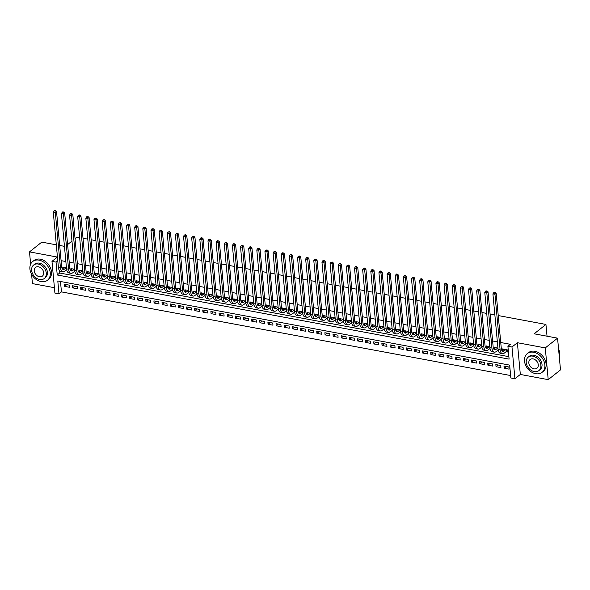 <?xml version="1.0" encoding="UTF-8"?>
<svg xmlns="http://www.w3.org/2000/svg" width="590" height="590" viewBox="0 0 590 590"><rect width="100%" height="100%" fill="white"/><g stroke="black" fill="none" stroke-linecap="round" stroke-linejoin="round"><path stroke-width="0.89" d="M58.993 293.85L54.922 293.09L51.979 261.355L56.05 262.115L57.245 274.984L509.104 359.118L507.909 346.249L511.98 347.009L514.923 378.743L510.851 377.983L509.664 365.122L57.798 280.988L58.993 293.85L61.448 291.895L510.63 375.535M31.58 274.269L32.443 283.606L54.42 287.699M498.24 315.562L545.942 324.441L534.149 333.8L557.557 338.159L560.5 369.893L548.213 379.643L545.271 347.908L517.386 342.716L511.98 347.009M517.386 342.716L520.328 374.451L548.213 379.643M520.328 374.451L514.923 378.743M56.308 244.828L41.787 242.121L29.5 251.878L30.636 264.158M557.557 338.159L545.271 347.908M66.434 267.749L62.747 267.064L62.872 268.369M74.576 269.269L70.889 268.583L71.014 269.881M82.718 270.788L79.031 270.095L79.148 271.4M90.86 272.3L87.173 271.614L87.291 272.912M99.002 273.819L95.315 273.133L95.433 274.431M107.144 275.331L103.457 274.645L103.575 275.943M115.286 276.85L111.599 276.164L111.716 277.462M123.428 278.362L119.741 277.676L119.859 278.981M131.57 279.881L127.883 279.195L128.001 280.493M139.712 281.393L136.025 280.707L136.143 282.013M147.854 282.912L144.167 282.227L144.285 283.524M155.996 284.432L152.309 283.738L152.427 285.044M164.138 285.944L160.451 285.258L160.569 286.556M172.28 287.463L168.593 286.777L168.71 288.075M180.422 288.975L176.727 288.289L176.853 289.587M188.564 290.494L184.869 289.808L184.995 291.106M196.699 292.006L193.011 291.32L193.137 292.625M204.841 293.525L201.153 292.839L201.279 294.137M212.983 295.037L209.295 294.351L209.421 295.656M221.125 296.556L217.437 295.87L217.562 297.168M229.267 298.075L225.579 297.382L225.705 298.688M237.409 299.587L233.721 298.901L233.839 300.199M245.551 301.106L241.863 300.421L241.981 301.719M253.693 302.618L250.005 301.933L250.123 303.231M261.835 304.138L258.147 303.452L258.265 304.75M269.977 305.649L266.289 304.964L266.407 306.269M278.119 307.169L274.431 306.483L274.549 307.781M286.261 308.681L282.573 307.995L282.691 309.3M294.403 310.2L290.715 309.514L290.833 310.812M302.545 311.719L298.857 311.026L298.975 312.331M310.687 313.231L306.999 312.545L307.117 313.843M318.829 314.75L315.141 314.064L315.259 315.362M326.971 316.262L323.283 315.576L323.401 316.874M335.113 317.781L331.425 317.096L331.543 318.394M343.255 319.293L339.56 318.607L339.685 319.913M351.389 320.812L347.702 320.127L347.827 321.425M359.531 322.324L355.844 321.639L355.969 322.944M367.673 323.844L363.986 323.158L364.111 324.456M375.815 325.363L372.128 324.67L372.253 325.975M383.957 326.875L380.27 326.189L380.395 327.487M392.099 328.394L388.412 327.708L388.537 329.006M400.241 329.906L396.554 329.22L396.672 330.518M408.383 331.425L404.696 330.739L404.814 332.037M416.525 332.937L412.838 332.251L412.956 333.557M424.667 334.456L420.98 333.77L421.098 335.068M432.809 335.968L429.122 335.282L429.24 336.588M440.951 337.487L437.264 336.802L437.382 338.1M449.093 339.007L445.406 338.313L445.524 339.619M457.235 340.519L453.548 339.833L453.666 341.131M465.377 342.038L461.69 341.352L461.808 342.65M473.519 343.55L469.832 342.864L469.95 344.162M481.661 345.069L477.974 344.383L478.092 345.681M489.803 346.581L486.116 345.895L486.234 347.2M497.945 348.1L494.25 347.414L494.376 348.712M506.338 366.515L504.185 368.226L509.074 369.134L508.875 366.987L503.985 366.08L504.185 368.226M498.196 365.004L496.043 366.707L500.932 367.622L500.733 365.476L495.843 364.568L496.043 366.707M490.054 363.484L487.9 365.195L492.79 366.102L492.591 363.956L487.701 363.049L487.9 365.195M481.912 361.972L479.759 363.676L484.648 364.583L484.449 362.444L479.559 361.53L479.759 363.676M473.77 360.453L471.617 362.164L476.506 363.071L476.307 360.925L471.417 360.018L471.617 362.164M465.628 358.941L463.475 360.645L468.364 361.552L468.165 359.413L463.275 358.499L463.475 360.645M457.486 357.422L455.333 359.126L460.222 360.04L460.023 357.894L455.133 356.987L455.333 359.126M449.344 355.903L447.198 357.614L452.08 358.521L451.881 356.382L446.999 355.468L447.198 357.614M441.202 354.391L439.056 356.094L443.938 357.009L443.739 354.863L438.857 353.956L439.056 356.094M433.06 352.872L430.914 354.583L435.796 355.49L435.597 353.344L430.715 352.437L430.914 354.583M424.918 351.36L422.772 353.063L427.654 353.978L427.455 351.832L422.573 350.925L422.772 353.063M416.776 349.841L414.63 351.552L419.512 352.459L419.313 350.312L414.431 349.405L414.63 351.552M408.634 348.329L406.488 350.032L411.37 350.939L411.171 348.801L406.289 347.886L406.488 350.032M400.492 346.809L398.346 348.52L403.228 349.428L403.029 347.281L398.147 346.374L398.346 348.52M392.35 345.298L390.204 347.001L395.086 347.908L394.887 345.769L390.005 344.855L390.204 347.001M384.208 343.778L382.062 345.482L386.944 346.396L386.745 344.25L381.863 343.343L382.062 345.482M376.073 342.266L373.92 343.97L378.802 344.877L378.603 342.738L373.721 341.824L373.92 343.97M367.931 340.747L365.778 342.451L370.66 343.365L370.461 341.219L365.579 340.312L365.778 342.451M359.789 339.228L357.636 340.939L362.518 341.846L362.319 339.7L357.437 338.793L357.636 340.939M351.647 337.716L349.494 339.42L354.384 340.334L354.184 338.188L349.295 337.281L349.494 339.42M343.505 336.197L341.352 337.908L346.242 338.815L346.042 336.669L341.153 335.762L341.352 337.908M335.363 334.685L333.21 336.389L338.1 337.296L337.9 335.157L333.011 334.242L333.21 336.389M327.221 333.166L325.068 334.877L329.957 335.784L329.758 333.638L324.869 332.731L325.068 334.877M319.079 331.654L316.926 333.357L321.816 334.265L321.616 332.126L316.727 331.211L316.926 333.357M310.937 330.135L308.784 331.838L313.673 332.753L313.474 330.606L308.585 329.699L308.784 331.838M302.795 328.623L300.642 330.326L305.531 331.233L305.332 329.095L300.443 328.18L300.642 330.326M294.653 327.103L292.5 328.807L297.389 329.721L297.19 327.575L292.308 326.668L292.5 328.807M286.511 325.584L284.365 327.295L289.248 328.202L289.048 326.056L284.166 325.149L284.365 327.295M278.369 324.072L276.223 325.776L281.106 326.69L280.906 324.544L276.024 323.637L276.223 325.776M270.227 322.553L268.081 324.264L272.964 325.171L272.764 323.025L267.882 322.118L268.081 324.264M262.085 321.041L259.939 322.745L264.822 323.652L264.622 321.513L259.74 320.599L259.939 322.745M253.943 319.522L251.797 321.233L256.68 322.14L256.48 319.994L251.598 319.087L251.797 321.233M245.801 318.01L243.655 319.714L248.538 320.621L248.338 318.482L243.456 317.568L243.655 319.714M237.659 316.491L235.513 318.202L240.395 319.109L240.196 316.963L235.314 316.056L235.513 318.202M229.517 314.979L227.371 316.683L232.254 317.59L232.054 315.451L227.172 314.536L227.371 316.683M221.383 313.46L219.229 315.163L224.112 316.078L223.912 313.932L219.03 313.024L219.229 315.163M213.241 311.94L211.087 313.651L215.969 314.558L215.77 312.412L210.888 311.505L211.087 313.651M205.099 310.429L202.945 312.132L207.828 313.047L207.628 310.901L202.746 309.993L202.945 312.132M196.957 308.909L194.803 310.62L199.686 311.527L199.494 309.381L194.604 308.474L194.803 310.62M188.815 307.397L186.661 309.101L191.551 310.016L191.352 307.869L186.462 306.955L186.661 309.101M180.673 305.878L178.519 307.589L183.409 308.496L183.21 306.35L178.32 305.443L178.519 307.589M172.531 304.366L170.377 306.07L175.267 306.977L175.068 304.838L170.178 303.924L170.377 306.07M164.389 302.847L162.235 304.558L167.125 305.465L166.926 303.319L162.036 302.412L162.235 304.558M156.247 301.335L154.093 303.039L158.983 303.946L158.784 301.807L153.894 300.893L154.093 303.039M148.105 299.816L145.951 301.519L150.841 302.434L150.642 300.288L145.752 299.381L145.951 301.519M139.963 298.297L137.809 300.008L142.699 300.915L142.5 298.769L137.618 297.862L137.809 300.008M131.821 296.785L129.675 298.488L134.557 299.403L134.358 297.257L129.476 296.35L129.675 298.488M123.679 295.266L121.533 296.977L126.415 297.884L126.216 295.738L121.334 294.83L121.533 296.977M115.537 293.754L113.391 295.457L118.273 296.372L118.074 294.226L113.192 293.311L113.391 295.457M107.395 292.234L105.249 293.945L110.131 294.853L109.932 292.706L105.05 291.799L105.249 293.945M99.253 290.723L97.107 292.426L101.989 293.333L101.79 291.195L96.908 290.28L97.107 292.426M91.111 289.203L88.965 290.914L93.847 291.821L93.648 289.675L88.766 288.768L88.965 290.914M82.969 287.691L80.823 289.395L85.705 290.302L85.506 288.163L80.623 287.249L80.823 289.395M74.827 286.172L72.681 287.876L77.563 288.79L77.364 286.644L72.482 285.737L72.681 287.876M60.482 281.482L61.448 291.895M69.222 285.125L64.34 284.218L64.539 286.364L69.421 287.271L69.222 285.125M507.909 346.249L510.365 344.302L500.74 342.51M497.363 341.883L492.598 340.991M489.221 340.364L484.456 339.479M481.079 338.852L476.314 337.959M472.937 337.332L468.18 336.447M464.802 335.821L460.038 334.928M456.66 334.301L451.896 333.416M448.518 332.782L443.754 331.897M440.376 331.27L435.612 330.385M432.234 329.751L427.47 328.866M424.092 328.239L419.328 327.347M415.95 326.72L411.186 325.835M407.808 325.208L403.044 324.316M399.666 323.689L394.902 322.804M391.524 322.177L386.76 321.285M383.382 320.658L378.618 319.773M375.24 319.138L370.476 318.253M367.098 317.627L362.334 316.742M358.956 316.107L354.192 315.222M350.814 314.595L346.05 313.703M342.672 313.076L337.908 312.191M334.53 311.564L329.766 310.672M326.388 310.045L321.624 309.16M318.246 308.533L313.482 307.641M310.111 307.014L305.347 306.129M301.969 305.495L297.205 304.61M293.827 303.983L289.063 303.098M285.685 302.464L280.921 301.579M277.543 300.952L272.779 300.059M269.401 299.432L264.637 298.547M261.259 297.921L256.495 297.028M253.117 296.401L248.353 295.516M244.975 294.889L240.211 293.997M236.833 293.37L232.069 292.485M228.691 291.851L223.927 290.966M220.549 290.339L215.785 289.454M212.407 288.82L207.643 287.935M204.265 287.308L199.501 286.416M196.123 285.789L191.359 284.904M187.981 284.277L183.217 283.384M179.839 282.757L175.075 281.873M171.697 281.246L166.933 280.353M163.555 279.726L158.791 278.841M155.421 278.207L150.657 277.322M147.279 276.695L142.515 275.81M139.137 275.176L134.373 274.291M130.995 273.664L126.231 272.779M122.853 272.145L118.089 271.26M114.711 270.633L109.947 269.741M106.569 269.114L101.805 268.229M98.427 267.602L93.663 266.709M90.285 266.083L85.52 265.198M82.143 264.563L77.379 263.678M74.001 263.052L69.237 262.167M65.859 261.532L61.095 260.647M59.472 270.567L59.701 273.03L508.875 356.67M506.058 351.714L507.481 351.979L507.282 349.841L502.392 348.926L502.518 350.231M75.055 238.655L76.988 237.121L79.643 237.615M83.02 238.249L87.785 239.134M91.162 239.761L95.927 240.646M99.304 241.281L104.069 242.166M107.446 242.792L112.211 243.677M115.588 244.312L120.353 245.197M123.73 245.823L128.495 246.716M131.872 247.343L136.637 248.228M140.014 248.855L144.779 249.747M148.156 250.374L152.921 251.259M156.291 251.893L161.055 252.778M164.433 253.405L169.197 254.29M172.575 254.924L177.339 255.809M180.717 256.436L185.481 257.321M188.859 257.955L193.623 258.84M197.001 259.467L201.765 260.36M205.143 260.987L209.907 261.872M213.285 262.498L218.049 263.391M221.427 264.018L226.191 264.903M229.569 265.537L234.333 266.422M237.711 267.049L242.475 267.934M245.853 268.568L250.617 269.453M253.995 270.08L258.759 270.965M262.137 271.599L266.901 272.484M270.279 273.111L275.043 274.003M278.421 274.63L283.185 275.515M286.563 276.142L291.327 277.034M294.705 277.661L299.469 278.546M302.847 279.181L307.611 280.066M310.989 280.693L315.746 281.578M319.124 282.212L323.888 283.097M327.266 283.724L332.03 284.609M335.408 285.243L340.172 286.128M343.55 286.755L348.314 287.647M351.692 288.274L356.456 289.159M359.834 289.786L364.598 290.678M367.976 291.305L372.74 292.19M376.118 292.817L380.882 293.709M384.26 294.336L389.024 295.221M392.402 295.856L397.166 296.741M400.544 297.367L405.308 298.252M408.686 298.887L413.45 299.772M416.828 300.399L421.592 301.291M424.97 301.918L429.734 302.803M433.112 303.43L437.876 304.322M441.254 304.949L446.018 305.834M449.396 306.461L454.16 307.353M457.538 307.98L462.302 308.865M465.68 309.499L470.444 310.384M473.814 311.011L478.579 311.896M481.956 312.53L486.721 313.415M490.098 314.042L494.863 314.935M547.033 336.204L545.942 324.441M51.979 261.355L57.385 257.07L29.5 251.878M57.783 260.743L56.05 262.115M67.607 244.57L71.965 241.104M59.686 245.455L64.45 246.347M59.701 273.03L57.245 274.984M66.685 284.653L64.539 286.364M503.823 349.192L502.127 350.541A4.772 2.367 -79.5 0 1 501.957 350.659M505.859 349.575L504.162 350.917A4.772 2.367 -79.5 0 1 502.887 351.323A4.772 2.367 -79.5 0 1 501.308 348.579L496.175 293.304L494.951 294.277L500.077 349.553A7.154 3.555 100.5 0 0 502.451 353.668A7.154 3.555 100.5 0 0 504.362 353.063L506.552 351.323L506.397 349.671M507.385 350.991L506.552 351.323M494.604 292.758L495.099 292.367L493.793 292.611L494.604 292.758L494.951 294.277L492.916 293.901L498.041 349.177A7.154 3.555 100.5 0 0 500.416 353.285L502.451 353.668M492.916 293.901L493.793 292.611M495.099 292.367L496.175 293.304M559.305 357.053A11.925 8.99 -128.4 0 0 558.546 348.845M535.683 373.699A11.925 8.99 -128.4 0 0 542.099 372.32A11.925 8.99 -128.4 0 0 543.877 361.006A11.925 8.99 -128.4 0 0 533.692 352.26A11.925 8.99 -128.4 0 0 527.268 353.631A11.925 8.99 -128.4 0 0 525.498 364.952A11.925 8.99 -128.4 0 0 535.683 373.699M542.099 372.32L543.331 371.346A11.925 8.99 -128.4 0 0 545.101 360.033A11.925 8.99 -128.4 0 0 534.916 351.279A11.925 8.99 -128.4 0 0 528.5 352.658L527.268 353.631M528.212 357.149L529.348 356.249A8.592 6.475 51.6 0 1 533.972 355.261A8.592 6.475 51.6 0 1 541.303 361.559A8.592 6.475 51.6 0 1 540.027 369.701L538.891 370.601A8.592 6.475 -128.4 0 0 540.167 362.459A8.592 6.475 -128.4 0 0 532.836 356.154A8.592 6.475 -128.4 0 0 528.212 357.149A8.592 6.475 -128.4 0 0 526.936 365.291A8.592 6.475 -128.4 0 0 534.275 371.597A8.592 6.475 -128.4 0 0 538.891 370.601M533.095 358.897A5.531 4.174 -128.4 0 0 530.115 359.539A5.531 4.174 -128.4 0 0 529.289 364.79A5.531 4.174 -128.4 0 0 534.016 368.846A5.531 4.174 -128.4 0 0 536.996 368.212A5.531 4.174 -128.4 0 0 537.822 362.961A5.531 4.174 -128.4 0 0 533.095 358.897M41.079 281.6A11.925 8.99 -128.4 0 0 47.495 280.228A11.925 8.99 -128.4 0 0 49.272 268.915A11.925 8.99 -128.4 0 0 39.088 260.161A11.925 8.99 -128.4 0 0 32.664 261.54A11.925 8.99 -128.4 0 0 30.894 272.853A11.925 8.99 -128.4 0 0 41.079 281.6M47.495 280.228L48.727 279.247A11.925 8.99 -128.4 0 0 50.497 267.934A11.925 8.99 -128.4 0 0 40.319 259.187A11.925 8.99 -128.4 0 0 33.896 260.566L32.664 261.54M33.615 265.05L34.744 264.158A8.592 6.475 51.6 0 1 39.368 263.162A8.592 6.475 51.6 0 1 46.699 269.46A8.592 6.475 51.6 0 1 45.423 277.61L44.294 278.51A8.592 6.475 -128.4 0 0 45.57 270.36A8.592 6.475 -128.4 0 0 38.232 264.062A8.592 6.475 -128.4 0 0 33.615 265.05A8.592 6.475 -128.4 0 0 32.339 273.2A8.592 6.475 -128.4 0 0 39.67 279.498A8.592 6.475 -128.4 0 0 44.294 278.51M38.49 266.805A5.531 4.174 -128.4 0 0 35.511 267.447A5.531 4.174 -128.4 0 0 34.692 272.691A5.531 4.174 -128.4 0 0 39.412 276.754A5.531 4.174 -128.4 0 0 42.392 276.113A5.531 4.174 -128.4 0 0 43.218 270.869A5.531 4.174 -128.4 0 0 38.49 266.805M495.681 347.68L493.985 349.022A4.772 2.367 -79.5 0 1 493.815 349.147M497.717 348.056L496.02 349.405A4.772 2.367 -79.5 0 1 494.745 349.804A4.772 2.367 -79.5 0 1 493.166 347.068L488.033 291.792L486.809 292.765L491.935 348.041A7.154 3.555 100.5 0 0 494.309 352.149A7.154 3.555 100.5 0 0 496.22 351.544L498.152 350.01M486.462 291.246L486.957 290.855L485.651 291.091L486.462 291.246L486.809 292.765L484.774 292.382L489.899 347.658A7.154 3.555 100.5 0 0 492.274 351.773L494.309 352.149M484.774 292.382L485.651 291.091M486.957 290.855L488.033 291.792M487.539 346.16L485.843 347.51A4.772 2.367 -79.5 0 1 485.673 347.628M489.575 346.544L487.878 347.886A4.772 2.367 -79.5 0 1 486.603 348.292A4.772 2.367 -79.5 0 1 485.024 345.548L479.891 290.273L478.667 291.246L483.793 346.522A7.154 3.555 100.5 0 0 486.167 350.637A7.154 3.555 100.5 0 0 488.077 350.032L490.01 348.491M478.32 289.727L478.815 289.336L477.509 289.579L478.32 289.727L478.667 291.246L476.632 290.87L481.757 346.146A7.154 3.555 100.5 0 0 484.132 350.254L486.167 350.637M476.632 290.87L477.509 289.579M478.815 289.336L479.891 290.273M479.397 344.649L477.701 345.991A4.772 2.367 -79.5 0 1 477.531 346.109M481.433 345.025L479.736 346.367A4.772 2.367 -79.5 0 1 478.468 346.773A4.772 2.367 -79.5 0 1 476.882 344.029L471.757 288.761L470.525 289.734L475.651 345.01A7.154 3.555 100.5 0 0 478.025 349.118A7.154 3.555 100.5 0 0 479.936 348.513L481.868 346.979M470.178 288.215L470.673 287.824L469.367 288.06L470.178 288.215L470.525 289.734L468.49 289.351L473.615 344.626A7.154 3.555 100.5 0 0 475.99 348.742L478.025 349.118M468.49 289.351L469.367 288.06M470.673 287.824L471.757 288.761M471.255 343.129L469.559 344.471A4.772 2.367 -79.5 0 1 469.389 344.597M473.291 343.505L471.594 344.855A4.772 2.367 -79.5 0 1 470.326 345.253A4.772 2.367 -79.5 0 1 468.74 342.517L463.615 287.242L462.383 288.215L467.509 343.491A7.154 3.555 100.5 0 0 469.883 347.599A7.154 3.555 100.5 0 0 471.794 347.001L473.733 345.46M462.036 286.696L462.531 286.305L461.225 286.541L462.036 286.696L462.383 288.215L460.348 287.839L465.473 343.115A7.154 3.555 100.5 0 0 467.848 347.222L469.883 347.599M460.348 287.839L461.225 286.541M462.531 286.305L463.615 287.242M463.113 341.61L461.417 342.96A4.772 2.367 -79.5 0 1 461.255 343.078M465.149 341.994L463.452 343.336A4.772 2.367 -79.5 0 1 462.184 343.741A4.772 2.367 -79.5 0 1 460.598 340.998L455.473 285.722L454.241 286.703L459.367 341.979A7.154 3.555 100.5 0 0 461.741 346.087A7.154 3.555 100.5 0 0 463.651 345.482L465.591 343.948M453.894 285.177L454.389 284.793L453.57 284.638L453.083 285.029L453.894 285.177L454.241 286.703L452.206 286.32L457.331 341.595A7.154 3.555 100.5 0 0 459.706 345.711L461.741 346.087M452.206 286.32L453.083 285.029M454.389 284.793L455.473 285.722M454.971 340.098L453.275 341.44A4.772 2.367 -79.5 0 1 453.113 341.566M457.007 340.474L455.31 341.824A4.772 2.367 -79.5 0 1 454.042 342.222A4.772 2.367 -79.5 0 1 452.456 339.486L447.331 284.21L446.099 285.184L451.225 340.459A7.154 3.555 100.5 0 0 453.599 344.567A7.154 3.555 100.5 0 0 455.51 343.963L457.449 342.429M445.752 283.665L446.247 283.274L445.435 283.119L444.941 283.51L445.752 283.665L446.099 285.184L444.064 284.808L449.189 340.083A7.154 3.555 100.5 0 0 451.564 344.191L453.599 344.567M444.064 284.808L444.941 283.51M446.247 283.274L447.331 284.21M446.829 338.579L445.133 339.929A4.772 2.367 -79.5 0 1 444.971 340.046M448.865 338.962L447.168 340.305A4.772 2.367 -79.5 0 1 445.9 340.71A4.772 2.367 -79.5 0 1 444.314 337.967L439.189 282.691L437.957 283.672L443.083 338.94A7.154 3.555 100.5 0 0 445.465 343.056A7.154 3.555 100.5 0 0 447.368 342.451L449.307 340.909M437.61 282.145L438.104 281.755L437.293 281.607L436.799 281.998L437.61 282.145L437.957 283.672L435.922 283.288L441.047 338.564A7.154 3.555 100.5 0 0 443.429 342.672L445.465 343.056M435.922 283.288L436.799 281.998M438.104 281.755L439.189 282.691M438.687 337.067L436.991 338.409A4.772 2.367 -79.5 0 1 436.829 338.535M440.723 337.443L439.026 338.793A4.772 2.367 -79.5 0 1 437.758 339.191A4.772 2.367 -79.5 0 1 436.172 336.455L431.047 281.179L429.815 282.153L434.948 337.428A7.154 3.555 100.5 0 0 437.323 341.536A7.154 3.555 100.5 0 0 439.226 340.932L441.165 339.398M429.468 280.634L429.963 280.243L429.151 280.088L428.657 280.479L429.468 280.634L429.815 282.153L427.779 281.777L432.913 337.045A7.154 3.555 100.5 0 0 435.287 341.16L437.323 341.536M427.779 281.777L428.657 280.479M429.963 280.243L431.047 281.179M430.545 335.548L428.849 336.897A4.772 2.367 -79.5 0 1 428.687 337.015M432.581 335.931L430.884 337.274A4.772 2.367 -79.5 0 1 429.616 337.679A4.772 2.367 -79.5 0 1 428.03 334.936L422.905 279.66L421.673 280.634L426.806 335.909A7.154 3.555 100.5 0 0 429.181 340.024A7.154 3.555 100.5 0 0 431.084 339.42L433.023 337.878M421.326 279.114L421.821 278.723L420.515 278.967L421.326 279.114L421.673 280.634L419.638 280.257L424.771 335.533A7.154 3.555 100.5 0 0 427.145 339.641L429.181 340.024M419.638 280.257L420.515 278.967M421.821 278.723L422.905 279.66M422.403 334.036L420.707 335.378A4.772 2.367 -79.5 0 1 420.545 335.504M424.439 334.412L422.742 335.762A4.772 2.367 -79.5 0 1 421.474 336.16A4.772 2.367 -79.5 0 1 419.888 333.424L414.763 278.148L413.531 279.122L418.664 334.397A7.154 3.555 100.5 0 0 421.039 338.505A7.154 3.555 100.5 0 0 422.942 337.9L424.881 336.366M413.184 277.602L413.678 277.212L412.373 277.447L413.184 277.602L413.531 279.122L411.496 278.738L416.628 334.014A7.154 3.555 100.5 0 0 419.003 338.129L421.039 338.505M411.496 278.738L412.373 277.447M413.678 277.212L414.763 278.148M414.261 332.517L412.565 333.866A4.772 2.367 -79.5 0 1 412.403 333.984M416.297 332.9L414.6 334.242A4.772 2.367 -79.5 0 1 413.332 334.648A4.772 2.367 -79.5 0 1 411.746 331.905L406.621 276.629L405.389 277.602L410.522 332.878A7.154 3.555 100.5 0 0 412.897 336.993A7.154 3.555 100.5 0 0 414.8 336.389L416.739 334.847M405.05 276.083L405.537 275.692L404.725 275.545L404.231 275.936L405.05 276.083L405.389 277.602L403.353 277.226L408.487 332.502A7.154 3.555 100.5 0 0 410.861 336.61L412.897 336.993M403.353 277.226L404.231 275.936M405.537 275.692L406.621 276.629M406.119 331.005L404.423 332.347A4.772 2.367 -79.5 0 1 404.261 332.465M408.155 331.381L406.458 332.723A4.772 2.367 -79.5 0 1 405.19 333.129A4.772 2.367 -79.5 0 1 403.604 330.385L398.479 275.117L397.247 276.091L402.38 331.366A7.154 3.555 100.5 0 0 404.755 335.474A7.154 3.555 100.5 0 0 406.658 334.869L408.597 333.335M396.908 274.571L397.395 274.18L396.583 274.026L396.089 274.416L396.908 274.571L397.247 276.091L395.212 275.707L400.345 330.983A7.154 3.555 100.5 0 0 402.719 335.098L404.755 335.474M395.212 275.707L396.089 274.416M397.395 274.18L398.479 275.117M397.977 329.486L396.281 330.828A4.772 2.367 -79.5 0 1 396.119 330.953M400.013 329.862L398.316 331.211A4.772 2.367 -79.5 0 1 397.048 331.61A4.772 2.367 -79.5 0 1 395.462 328.873L390.337 273.598L389.105 274.571L394.238 329.847A7.154 3.555 100.5 0 0 396.613 333.955A7.154 3.555 100.5 0 0 398.516 333.357L400.455 331.816M388.766 273.052L389.252 272.661L387.947 272.897L388.766 273.052L389.105 274.571L387.07 274.195L392.202 329.471A7.154 3.555 100.5 0 0 394.577 333.579L396.613 333.955M387.07 274.195L387.947 272.897M389.252 272.661L390.337 273.598M389.835 327.966L388.139 329.316A4.772 2.367 -79.5 0 1 387.977 329.434M391.871 328.35L390.174 329.692A4.772 2.367 -79.5 0 1 388.906 330.098A4.772 2.367 -79.5 0 1 387.32 327.354L382.195 272.079L380.97 273.059L386.096 328.335A7.154 3.555 100.5 0 0 388.471 332.443A7.154 3.555 100.5 0 0 390.374 331.838L392.313 330.304M380.624 271.533L381.111 271.149L380.299 270.994L379.805 271.385L380.624 271.533L380.97 273.059L378.935 272.676L384.06 327.952A7.154 3.555 100.5 0 0 386.435 332.067L388.471 332.443M378.935 272.676L379.805 271.385M381.111 271.149L382.195 272.079M381.693 326.454L380.004 327.797A4.772 2.367 -79.5 0 1 379.835 327.922M383.729 326.831L382.04 328.18A4.772 2.367 -79.5 0 1 380.764 328.578A4.772 2.367 -79.5 0 1 379.178 325.842L374.053 270.567L372.828 271.54L377.954 326.816A7.154 3.555 100.5 0 0 380.329 330.924A7.154 3.555 100.5 0 0 382.231 330.326L384.171 328.785M372.482 270.021L372.969 269.63L372.157 269.475L371.663 269.866L372.482 270.021L372.828 271.54L370.793 271.164L375.919 326.44A7.154 3.555 100.5 0 0 378.293 330.548L380.329 330.924M370.793 271.164L371.663 269.866M372.969 269.63L374.053 270.567M373.551 324.935L371.862 326.285A4.772 2.367 -79.5 0 1 371.693 326.403M375.587 325.319L373.898 326.661A4.772 2.367 -79.5 0 1 372.622 327.067A4.772 2.367 -79.5 0 1 371.036 324.323L365.911 269.047L364.686 270.028L369.812 325.296A7.154 3.555 100.5 0 0 372.187 329.412A7.154 3.555 100.5 0 0 374.097 328.807L376.029 327.266M364.34 268.502L364.827 268.111L364.015 267.963L363.521 268.354L364.34 268.502L364.686 270.028L362.651 269.645L367.777 324.92A7.154 3.555 100.5 0 0 370.151 329.028L372.187 329.412M362.651 269.645L363.521 268.354M364.827 268.111L365.911 269.047M365.409 323.423L363.72 324.766A4.772 2.367 -79.5 0 1 363.551 324.891M367.445 323.799L365.756 325.149A4.772 2.367 -79.5 0 1 364.48 325.547A4.772 2.367 -79.5 0 1 362.902 322.811L357.769 267.536L356.544 268.509L361.67 323.785A7.154 3.555 100.5 0 0 364.045 327.893A7.154 3.555 100.5 0 0 365.955 327.288L367.887 325.754M356.198 266.99L356.685 266.599L355.873 266.444L355.379 266.835L356.198 266.99L356.544 268.509L354.509 268.133L359.635 323.401A7.154 3.555 100.5 0 0 362.009 327.516L364.045 327.893M354.509 268.133L355.379 266.835M356.685 266.599L357.769 267.536M357.275 321.904L355.578 323.254A4.772 2.367 -79.5 0 1 355.409 323.372M359.31 322.288L357.614 323.63A4.772 2.367 -79.5 0 1 356.338 324.035A4.772 2.367 -79.5 0 1 354.76 321.292L349.627 266.016L348.402 266.99L353.528 322.265A7.154 3.555 100.5 0 0 355.903 326.381A7.154 3.555 100.5 0 0 357.813 325.776L359.745 324.235M348.056 265.471L348.55 265.08L347.237 265.323L348.056 265.471L348.402 266.99L346.367 266.614L351.493 321.889A7.154 3.555 100.5 0 0 353.867 325.997L355.903 326.381M346.367 266.614L347.237 265.323M348.55 265.08L349.627 266.016M349.132 320.392L347.436 321.734A4.772 2.367 -79.5 0 1 347.267 321.86M351.168 320.768L349.472 322.118A4.772 2.367 -79.5 0 1 348.196 322.516A4.772 2.367 -79.5 0 1 346.618 319.78L341.485 264.504L340.26 265.478L345.386 320.754A7.154 3.555 100.5 0 0 347.761 324.861A7.154 3.555 100.5 0 0 349.671 324.257L351.603 322.723M339.914 263.959L340.408 263.568L339.103 263.804L339.914 263.959L340.26 265.478L338.225 265.102L343.351 320.37A7.154 3.555 100.5 0 0 345.725 324.485L347.761 324.861M338.225 265.102L339.103 263.804M340.408 263.568L341.485 264.504M340.991 318.873L339.294 320.223A4.772 2.367 -79.5 0 1 339.125 320.341M343.026 319.256L341.33 320.599A4.772 2.367 -79.5 0 1 340.054 321.004A4.772 2.367 -79.5 0 1 338.476 318.261L333.343 262.985L332.118 263.959L337.244 319.234A7.154 3.555 100.5 0 0 339.619 323.35A7.154 3.555 100.5 0 0 341.529 322.745L343.461 321.203M331.772 262.439L332.266 262.048L330.961 262.292L331.772 262.439L332.118 263.959L330.083 263.582L335.209 318.858A7.154 3.555 100.5 0 0 337.583 322.966L339.619 323.35M330.083 263.582L330.961 262.292M332.266 262.048L333.343 262.985M332.849 317.361L331.152 318.703A4.772 2.367 -79.5 0 1 330.983 318.829M334.884 317.737L333.188 319.079A4.772 2.367 -79.5 0 1 331.912 319.485A4.772 2.367 -79.5 0 1 330.334 316.742L325.201 261.473L323.976 262.447L329.102 317.722A7.154 3.555 100.5 0 0 331.477 321.83A7.154 3.555 100.5 0 0 333.387 321.226L335.319 319.692M323.63 260.928L324.124 260.537L322.819 260.773L323.63 260.928L323.976 262.447L321.941 262.063L327.067 317.339A7.154 3.555 100.5 0 0 329.441 321.454L331.477 321.83M321.941 262.063L322.819 260.773M324.124 260.537L325.201 261.473M324.707 315.842L323.01 317.191A4.772 2.367 -79.5 0 1 322.841 317.309M326.742 316.218L325.046 317.568A4.772 2.367 -79.5 0 1 323.777 317.966A4.772 2.367 -79.5 0 1 322.192 315.23L317.066 259.954L315.834 260.928L320.96 316.203A7.154 3.555 100.5 0 0 323.335 320.318A7.154 3.555 100.5 0 0 325.245 319.714L327.177 318.172M315.488 259.408L315.982 259.017L314.677 259.253L315.488 259.408L315.834 260.928L313.799 260.551L318.925 315.827A7.154 3.555 100.5 0 0 321.299 319.935L323.335 320.318M313.799 260.551L314.677 259.253M315.982 259.017L317.066 259.954M316.565 314.322L314.868 315.672A4.772 2.367 -79.5 0 1 314.699 315.79M318.6 314.706L316.904 316.048A4.772 2.367 -79.5 0 1 315.635 316.454A4.772 2.367 -79.5 0 1 314.05 313.71L308.924 258.435L307.692 259.416L312.818 314.691A7.154 3.555 100.5 0 0 315.193 318.799A7.154 3.555 100.5 0 0 317.103 318.194L319.043 316.66M307.346 257.889L307.84 257.506L307.021 257.351L306.534 257.742L307.346 257.889L307.692 259.416L305.657 259.032L310.783 314.308A7.154 3.555 100.5 0 0 313.157 318.423L315.193 318.799M305.657 259.032L306.534 257.742M307.84 257.506L308.924 258.435M308.423 312.811L306.726 314.153A4.772 2.367 -79.5 0 1 306.564 314.278M310.458 313.187L308.762 314.536A4.772 2.367 -79.5 0 1 307.493 314.935A4.772 2.367 -79.5 0 1 305.908 312.199L300.782 256.923L299.55 257.896L304.676 313.172A7.154 3.555 100.5 0 0 307.051 317.28A7.154 3.555 100.5 0 0 308.961 316.683L310.901 315.141M299.204 256.377L299.698 255.986L298.393 256.222L299.204 256.377L299.55 257.896L297.515 257.52L302.641 312.796A7.154 3.555 100.5 0 0 305.015 316.904L307.051 317.28M297.515 257.52L298.393 256.222M299.698 255.986L300.782 256.923M300.281 311.291L298.584 312.641A4.772 2.367 -79.5 0 1 298.422 312.759M302.316 311.675L300.62 313.017A4.772 2.367 -79.5 0 1 299.351 313.423A4.772 2.367 -79.5 0 1 297.766 310.679L292.64 255.404L291.408 256.385L296.534 311.653A7.154 3.555 100.5 0 0 298.909 315.768A7.154 3.555 100.5 0 0 300.819 315.163L302.759 313.629M291.062 254.858L291.556 254.467L290.251 254.71L291.062 254.858L291.408 256.385L289.373 256.001L294.499 311.277A7.154 3.555 100.5 0 0 296.873 315.385L298.909 315.768M289.373 256.001L290.251 254.71M291.556 254.467L292.64 255.404M292.139 309.78L290.442 311.122A4.772 2.367 -79.5 0 1 290.28 311.247M294.174 310.156L292.478 311.505A4.772 2.367 -79.5 0 1 291.209 311.904A4.772 2.367 -79.5 0 1 289.624 309.167L284.498 253.892L283.266 254.865L288.392 310.141A7.154 3.555 100.5 0 0 290.767 314.249A7.154 3.555 100.5 0 0 292.677 313.644L294.617 312.11M282.92 253.346L283.414 252.955L282.603 252.8L282.108 253.191L282.92 253.346L283.266 254.865L281.231 254.489L286.356 309.757A7.154 3.555 100.5 0 0 288.739 313.873L290.767 314.249M281.231 254.489L282.108 253.191M283.414 252.955L284.498 253.892M283.997 308.26L282.3 309.61A4.772 2.367 -79.5 0 1 282.138 309.728M286.032 308.644L284.336 309.986A4.772 2.367 -79.5 0 1 283.067 310.392A4.772 2.367 -79.5 0 1 281.482 307.648L276.356 252.373L275.124 253.346L280.25 308.622A7.154 3.555 100.5 0 0 282.632 312.737A7.154 3.555 100.5 0 0 284.535 312.132L286.475 310.591M274.778 251.827L275.272 251.436L273.967 251.679L274.778 251.827L275.124 253.346L273.089 252.97L278.215 308.245A7.154 3.555 100.5 0 0 280.597 312.353L282.632 312.737M273.089 252.97L273.967 251.679M275.272 251.436L276.356 252.373M275.855 306.748L274.158 308.091A4.772 2.367 -79.5 0 1 273.996 308.216M277.89 307.125L276.194 308.474A4.772 2.367 -79.5 0 1 274.925 308.872A4.772 2.367 -79.5 0 1 273.34 306.136L268.214 250.861L266.982 251.834L272.115 307.11A7.154 3.555 100.5 0 0 274.49 311.218A7.154 3.555 100.5 0 0 276.393 310.613L278.332 309.079M266.636 250.315L267.13 249.924L265.825 250.16L266.636 250.315L266.982 251.834L264.947 251.458L270.08 306.726A7.154 3.555 100.5 0 0 272.455 310.842L274.49 311.218M264.947 251.458L265.825 250.16M267.13 249.924L268.214 250.861M267.713 305.229L266.016 306.579A4.772 2.367 -79.5 0 1 265.854 306.697M269.748 305.613L268.052 306.955A4.772 2.367 -79.5 0 1 266.783 307.361A4.772 2.367 -79.5 0 1 265.198 304.617L260.072 249.341L258.84 250.315L263.973 305.591A7.154 3.555 100.5 0 0 266.348 309.706A7.154 3.555 100.5 0 0 268.251 309.101L270.191 307.56M258.494 248.796L258.988 248.405L257.683 248.648L258.494 248.796L258.84 250.315L256.805 249.939L261.938 305.214A7.154 3.555 100.5 0 0 264.313 309.322L266.348 309.706M256.805 249.939L257.683 248.648M258.988 248.405L260.072 249.341M259.57 303.717L257.874 305.06A4.772 2.367 -79.5 0 1 257.712 305.185M261.606 304.093L259.91 305.436A4.772 2.367 -79.5 0 1 258.641 305.841A4.772 2.367 -79.5 0 1 257.056 303.098L251.93 247.83L250.698 248.803L255.831 304.079A7.154 3.555 100.5 0 0 258.206 308.187A7.154 3.555 100.5 0 0 260.109 307.582L262.048 306.048M250.359 247.284L250.846 246.893L250.035 246.738L249.541 247.129L250.359 247.284L250.698 248.803L248.663 248.419L253.796 303.695A7.154 3.555 100.5 0 0 256.171 307.81L258.206 308.187M248.663 248.419L249.541 247.129M250.846 246.893L251.93 247.83M251.429 302.198L249.732 303.548A4.772 2.367 -79.5 0 1 249.57 303.666M253.464 302.574L251.768 303.924A4.772 2.367 -79.5 0 1 250.499 304.322A4.772 2.367 -79.5 0 1 248.914 301.586L243.788 246.31L242.556 247.284L247.689 302.559A7.154 3.555 100.5 0 0 250.064 306.675A7.154 3.555 100.5 0 0 251.967 306.07L253.906 304.529M242.217 245.765L242.704 245.374L241.399 245.61L242.217 245.765L242.556 247.284L240.521 246.908L245.654 302.183A7.154 3.555 100.5 0 0 248.029 306.291L250.064 306.675M240.521 246.908L241.399 245.61M242.704 245.374L243.788 246.31M243.287 300.686L241.59 302.028A4.772 2.367 -79.5 0 1 241.428 302.146M245.322 301.062L243.626 302.405A4.772 2.367 -79.5 0 1 242.357 302.81A4.772 2.367 -79.5 0 1 240.772 300.067L235.646 244.791L234.414 245.772L239.547 301.048A7.154 3.555 100.5 0 0 241.922 305.155A7.154 3.555 100.5 0 0 243.825 304.551L245.765 303.017M234.075 244.245L234.562 243.862L233.751 243.707L233.256 244.098L234.075 244.245L234.414 245.772L232.379 245.388L237.512 300.664A7.154 3.555 100.5 0 0 239.887 304.779L241.922 305.155M232.379 245.388L233.256 244.098M234.562 243.862L235.646 244.791M235.144 299.167L233.448 300.509A4.772 2.367 -79.5 0 1 233.286 300.635M237.18 299.543L235.484 300.893A4.772 2.367 -79.5 0 1 234.215 301.291A4.772 2.367 -79.5 0 1 232.63 298.555L227.504 243.279L226.28 244.253L231.405 299.528A7.154 3.555 100.5 0 0 233.78 303.636A7.154 3.555 100.5 0 0 235.683 303.039L237.623 301.497M225.933 242.733L226.42 242.343L225.609 242.188L225.115 242.579L225.933 242.733L226.28 244.253L224.244 243.877L229.37 299.152A7.154 3.555 100.5 0 0 231.745 303.26L233.78 303.636M224.244 243.877L225.115 242.579M226.42 242.343L227.504 243.279M227.003 297.648L225.314 298.997A4.772 2.367 -79.5 0 1 225.144 299.115M229.038 298.031L227.342 299.373A4.772 2.367 -79.5 0 1 226.073 299.779A4.772 2.367 -79.5 0 1 224.488 297.036L219.362 241.76L218.138 242.741L223.263 298.009A7.154 3.555 100.5 0 0 225.638 302.124A7.154 3.555 100.5 0 0 227.541 301.519L229.481 299.986M217.791 241.214L218.278 240.823L217.467 240.676L216.972 241.067L217.791 241.214L218.138 242.741L216.102 242.357L221.228 297.633A7.154 3.555 100.5 0 0 223.603 301.741L225.638 302.124M216.102 242.357L216.972 241.067M218.278 240.823L219.362 241.76M218.861 296.136L217.172 297.478A4.772 2.367 -79.5 0 1 217.002 297.603M220.896 296.512L219.207 297.862A4.772 2.367 -79.5 0 1 217.931 298.26A4.772 2.367 -79.5 0 1 216.346 295.524L211.22 240.248L209.996 241.221L215.121 296.497A7.154 3.555 100.5 0 0 217.496 300.605A7.154 3.555 100.5 0 0 219.406 300L221.339 298.466M209.649 239.702L210.136 239.311L209.325 239.156L208.831 239.547L209.649 239.702L209.996 241.221L207.96 240.845L213.086 296.121A7.154 3.555 100.5 0 0 215.461 300.229L217.496 300.605M207.96 240.845L208.831 239.547M210.136 239.311L211.22 240.248M210.719 294.617L209.03 295.966A4.772 2.367 -79.5 0 1 208.86 296.084M212.754 295L211.065 296.342A4.772 2.367 -79.5 0 1 209.789 296.748A4.772 2.367 -79.5 0 1 208.211 294.004L203.078 238.729L201.854 239.702L206.979 294.978A7.154 3.555 100.5 0 0 209.354 299.093A7.154 3.555 100.5 0 0 211.264 298.488L213.197 296.947M201.507 238.183L201.994 237.792L201.183 237.645L200.689 238.036L201.507 238.183L201.854 239.702L199.818 239.326L204.944 294.602A7.154 3.555 100.5 0 0 207.319 298.71L209.354 299.093M199.818 239.326L200.689 238.036M201.994 237.792L203.078 238.729M202.584 293.105L200.888 294.447A4.772 2.367 -79.5 0 1 200.718 294.572M204.619 293.481L202.923 294.83A4.772 2.367 -79.5 0 1 201.647 295.229A4.772 2.367 -79.5 0 1 200.069 292.493L194.936 237.217L193.712 238.19L198.837 293.466A7.154 3.555 100.5 0 0 201.212 297.574A7.154 3.555 100.5 0 0 203.122 296.969L205.055 295.435M193.365 236.671L193.852 236.28L193.041 236.125L192.547 236.516L193.365 236.671L193.712 238.19L191.676 237.814L196.802 293.082A7.154 3.555 100.5 0 0 199.177 297.198L201.212 297.574M191.676 237.814L192.547 236.516M193.852 236.28L194.936 237.217M194.442 291.585L192.746 292.935A4.772 2.367 -79.5 0 1 192.576 293.053M196.477 291.969L194.781 293.311A4.772 2.367 -79.5 0 1 193.505 293.717A4.772 2.367 -79.5 0 1 191.927 290.973L186.794 235.698L185.57 236.671L190.695 291.947A7.154 3.555 100.5 0 0 193.07 296.062A7.154 3.555 100.5 0 0 194.98 295.457L196.913 293.916M185.223 235.152L185.717 234.761L184.412 235.004L185.223 235.152L185.57 236.671L183.534 236.295L188.66 291.571A7.154 3.555 100.5 0 0 191.035 295.679L193.07 296.062M183.534 236.295L184.412 235.004M185.717 234.761L186.794 235.698M186.3 290.074L184.604 291.416A4.772 2.367 -79.5 0 1 184.434 291.541M188.335 290.45L186.639 291.792A4.772 2.367 -79.5 0 1 185.363 292.197A4.772 2.367 -79.5 0 1 183.785 289.454L178.652 234.186L177.428 235.159L182.553 290.435A7.154 3.555 100.5 0 0 184.928 294.543A7.154 3.555 100.5 0 0 186.838 293.938L188.771 292.404M177.081 233.64L177.575 233.249L176.27 233.485L177.081 233.64L177.428 235.159L175.392 234.776L180.518 290.051A7.154 3.555 100.5 0 0 182.893 294.167L184.928 294.543M175.392 234.776L176.27 233.485M177.575 233.249L178.652 234.186M178.158 288.554L176.462 289.904A4.772 2.367 -79.5 0 1 176.292 290.022M180.193 288.93L178.497 290.28A4.772 2.367 -79.5 0 1 177.221 290.686A4.772 2.367 -79.5 0 1 175.643 287.942L170.51 232.667L169.286 233.64L174.411 288.916A7.154 3.555 100.5 0 0 176.786 293.031A7.154 3.555 100.5 0 0 178.696 292.426L180.629 290.885M168.939 232.121L169.433 231.73L168.128 231.966L168.939 232.121L169.286 233.64L167.25 233.264L172.376 288.54A7.154 3.555 100.5 0 0 174.751 292.647L176.786 293.031M167.25 233.264L168.128 231.966M169.433 231.73L170.51 232.667M170.016 287.042L168.32 288.385A4.772 2.367 -79.5 0 1 168.15 288.503M172.051 287.419L170.355 288.761A4.772 2.367 -79.5 0 1 169.079 289.166A4.772 2.367 -79.5 0 1 167.501 286.423L162.368 231.147L161.144 232.128L166.269 287.404A7.154 3.555 100.5 0 0 168.644 291.512A7.154 3.555 100.5 0 0 170.554 290.907L172.487 289.373M160.797 230.602L161.291 230.218L160.473 230.063L159.986 230.454L160.797 230.602L161.144 232.128L159.108 231.745L164.234 287.02A7.154 3.555 100.5 0 0 166.609 291.136L168.644 291.512M159.108 231.745L159.986 230.454M161.291 230.218L162.368 231.147M161.874 285.523L160.178 286.865A4.772 2.367 -79.5 0 1 160.008 286.991M163.909 285.899L162.213 287.249A4.772 2.367 -79.5 0 1 160.945 287.647A4.772 2.367 -79.5 0 1 159.359 284.911L154.233 229.635L153.002 230.609L158.127 285.885A7.154 3.555 100.5 0 0 160.502 289.992A7.154 3.555 100.5 0 0 162.412 289.395L164.345 287.854M152.655 229.09L153.149 228.699L151.844 228.935L152.655 229.09L153.002 230.609L150.966 230.233L156.092 285.508A7.154 3.555 100.5 0 0 158.467 289.616L160.502 289.992M150.966 230.233L151.844 228.935M153.149 228.699L154.233 229.635M153.732 284.004L152.036 285.354A4.772 2.367 -79.5 0 1 151.866 285.471M155.767 284.387L154.071 285.73A4.772 2.367 -79.5 0 1 152.803 286.135A4.772 2.367 -79.5 0 1 151.217 283.392L146.091 228.116L144.86 229.097L149.985 284.365A7.154 3.555 100.5 0 0 152.36 288.481A7.154 3.555 100.5 0 0 154.27 287.876L156.21 286.342M144.513 227.57L145.007 227.18L143.702 227.423L144.513 227.57L144.86 229.097L142.824 228.714L147.95 283.989A7.154 3.555 100.5 0 0 150.325 288.097L152.36 288.481M142.824 228.714L143.702 227.423M145.007 227.18L146.091 228.116M145.59 282.492L143.894 283.834A4.772 2.367 -79.5 0 1 143.731 283.96M147.625 282.868L145.929 284.218A4.772 2.367 -79.5 0 1 144.661 284.616A4.772 2.367 -79.5 0 1 143.075 281.88L137.949 226.604L136.718 227.578L141.843 282.853A7.154 3.555 100.5 0 0 144.218 286.961A7.154 3.555 100.5 0 0 146.128 286.356L148.068 284.822M136.371 226.059L136.865 225.668L135.56 225.904L136.371 226.059L136.718 227.578L134.682 227.202L139.808 282.477A7.154 3.555 100.5 0 0 142.183 286.585L144.218 286.961M134.682 227.202L135.56 225.904M136.865 225.668L137.949 226.604M137.448 280.973L135.752 282.322A4.772 2.367 -79.5 0 1 135.589 282.44M139.483 281.356L137.787 282.699A4.772 2.367 -79.5 0 1 136.519 283.104A4.772 2.367 -79.5 0 1 134.933 280.361L129.807 225.085L128.576 226.059L133.701 281.334A7.154 3.555 100.5 0 0 136.076 285.449A7.154 3.555 100.5 0 0 137.986 284.845L139.926 283.303M128.229 224.539L128.723 224.148L127.418 224.392L128.229 224.539L128.576 226.059L126.54 225.682L131.666 280.958A7.154 3.555 100.5 0 0 134.041 285.066L136.076 285.449M126.54 225.682L127.418 224.392M128.723 224.148L129.807 225.085M129.306 279.461L127.61 280.803A4.772 2.367 -79.5 0 1 127.447 280.929M131.341 279.837L129.645 281.187A4.772 2.367 -79.5 0 1 128.377 281.585A4.772 2.367 -79.5 0 1 126.791 278.849L121.665 223.573L120.434 224.547L125.559 279.822A7.154 3.555 100.5 0 0 127.942 283.93A7.154 3.555 100.5 0 0 129.844 283.325L131.784 281.791M120.087 223.027L120.581 222.637L119.276 222.873L120.087 223.027L120.434 224.547L118.398 224.171L123.524 279.439A7.154 3.555 100.5 0 0 125.906 283.554L127.942 283.93M118.398 224.171L119.276 222.873M120.581 222.637L121.665 223.573M121.164 277.942L119.468 279.291A4.772 2.367 -79.5 0 1 119.305 279.409M123.199 278.325L121.503 279.667A4.772 2.367 -79.5 0 1 120.235 280.073A4.772 2.367 -79.5 0 1 118.649 277.33L113.523 222.054L112.292 223.027L117.425 278.303A7.154 3.555 100.5 0 0 119.8 282.418A7.154 3.555 100.5 0 0 121.702 281.814L123.642 280.272M111.945 221.508L112.439 221.117L111.134 221.361L111.945 221.508L112.292 223.027L110.256 222.651L115.389 277.927A7.154 3.555 100.5 0 0 117.764 282.035L119.8 282.418M110.256 222.651L111.134 221.361M112.439 221.117L113.523 222.054M113.022 276.43L111.326 277.772A4.772 2.367 -79.5 0 1 111.163 277.897M115.057 276.806L113.361 278.148A4.772 2.367 -79.5 0 1 112.093 278.554A4.772 2.367 -79.5 0 1 110.507 275.81L105.381 220.542L104.15 221.516L109.283 276.791A7.154 3.555 100.5 0 0 111.658 280.899A7.154 3.555 100.5 0 0 113.56 280.294L115.5 278.76M103.803 219.996L104.297 219.605L102.992 219.841L103.803 219.996L104.15 221.516L102.114 221.132L107.247 276.408A7.154 3.555 100.5 0 0 109.622 280.523L111.658 280.899M102.114 221.132L102.992 219.841M104.297 219.605L105.381 220.542M104.88 274.911L103.184 276.26A4.772 2.367 -79.5 0 1 103.021 276.378M106.915 275.287L105.219 276.636A4.772 2.367 -79.5 0 1 103.951 277.042A4.772 2.367 -79.5 0 1 102.365 274.298L97.239 219.023L96.008 219.996L101.141 275.272A7.154 3.555 100.5 0 0 103.516 279.387A7.154 3.555 100.5 0 0 105.418 278.782L107.358 277.241M95.661 218.477L96.155 218.086L94.85 218.322L95.661 218.477L96.008 219.996L93.972 219.62L99.105 274.896A7.154 3.555 100.5 0 0 101.48 279.004L103.516 279.387M93.972 219.62L94.85 218.322M96.155 218.086L97.239 219.023M96.738 273.399L95.042 274.741A4.772 2.367 -79.5 0 1 94.879 274.859M98.773 273.775L97.077 275.117A4.772 2.367 -79.5 0 1 95.809 275.523A4.772 2.367 -79.5 0 1 94.223 272.779L89.097 217.504L87.866 218.484L92.999 273.76A7.154 3.555 100.5 0 0 95.374 277.868A7.154 3.555 100.5 0 0 97.276 277.263L99.216 275.729M87.527 216.958L88.013 216.574L87.202 216.419L86.708 216.81L87.527 216.958L87.866 218.484L85.83 218.101L90.963 273.377A7.154 3.555 100.5 0 0 93.338 277.492L95.374 277.868M85.83 218.101L86.708 216.81M88.013 216.574L89.097 217.504M88.596 271.879L86.9 273.222A4.772 2.367 -79.5 0 1 86.737 273.347M90.631 272.256L88.935 273.605A4.772 2.367 -79.5 0 1 87.667 274.003A4.772 2.367 -79.5 0 1 86.081 271.267L80.955 215.992L79.724 216.965L84.857 272.241A7.154 3.555 100.5 0 0 87.232 276.349A7.154 3.555 100.5 0 0 89.134 275.751L91.074 274.21M79.385 215.446L79.871 215.055L79.06 214.9L78.566 215.291L79.385 215.446L79.724 216.965L77.688 216.589L82.821 271.865A7.154 3.555 100.5 0 0 85.196 275.973L87.232 276.349M77.688 216.589L78.566 215.291M79.871 215.055L80.955 215.992M80.454 270.36L78.758 271.71A4.772 2.367 -79.5 0 1 78.595 271.828M82.489 270.744L80.793 272.086A4.772 2.367 -79.5 0 1 79.525 272.492A4.772 2.367 -79.5 0 1 77.939 269.748L72.813 214.472L71.582 215.453L76.715 270.721A7.154 3.555 100.5 0 0 79.09 274.837A7.154 3.555 100.5 0 0 80.992 274.232L82.932 272.698M71.243 213.927L71.729 213.536L70.918 213.388L70.424 213.779L71.243 213.927L71.582 215.453L69.554 215.07L74.679 270.345A7.154 3.555 100.5 0 0 77.054 274.453L79.09 274.837M69.554 215.07L70.424 213.779M71.729 213.536L72.813 214.472M72.312 268.848L70.616 270.191A4.772 2.367 -79.5 0 1 70.453 270.316M74.347 269.224L72.651 270.574A4.772 2.367 -79.5 0 1 71.383 270.972A4.772 2.367 -79.5 0 1 69.797 268.236L64.671 212.96L63.447 213.934L68.573 269.21A7.154 3.555 100.5 0 0 70.948 273.318A7.154 3.555 100.5 0 0 72.85 272.713L74.79 271.179M63.101 212.415L63.587 212.024L62.776 211.869L62.282 212.26L63.101 212.415L63.447 213.934L61.412 213.558L66.537 268.834A7.154 3.555 100.5 0 0 68.912 272.941L70.948 273.318M61.412 213.558L62.282 212.26M63.587 212.024L64.671 212.96M64.17 267.329L62.481 268.679A4.772 2.367 -79.5 0 1 62.311 268.797M66.205 267.713L64.517 269.055A4.772 2.367 -79.5 0 1 63.241 269.46A4.772 2.367 -79.5 0 1 61.655 266.717L56.529 211.441L55.305 212.415L60.431 267.69A7.154 3.555 100.5 0 0 62.806 271.806A7.154 3.555 100.5 0 0 64.708 271.201L66.648 269.659M54.959 210.895L55.445 210.505L54.634 210.357L54.14 210.748L54.959 210.895L55.305 212.415L53.27 212.039L58.395 267.314A7.154 3.555 100.5 0 0 60.77 271.422L62.806 271.806M53.27 212.039L54.14 210.748M55.445 210.505L56.529 211.441M504.162 350.917L502.127 350.541M500.077 349.553L498.041 349.177M496.02 349.405L493.985 349.022M491.935 348.041L489.899 347.658M487.878 347.886L485.843 347.51M483.793 346.522L481.757 346.146M479.736 346.367L477.701 345.991M475.651 345.01L473.615 344.626M471.594 344.855L469.559 344.471M467.509 343.491L465.473 343.115M463.452 343.336L461.417 342.96M459.367 341.979L457.331 341.595M455.31 341.824L453.275 341.44M451.225 340.459L449.189 340.083M447.168 340.305L445.133 339.929M443.083 338.94L441.047 338.564M439.026 338.793L436.991 338.409M434.948 337.428L432.913 337.045M430.884 337.274L428.849 336.897M426.806 335.909L424.771 335.533M422.742 335.762L420.707 335.378M418.664 334.397L416.628 334.014M414.6 334.242L412.565 333.866M410.522 332.878L408.487 332.502M406.458 332.723L404.423 332.347M402.38 331.366L400.345 330.983M398.316 331.211L396.281 330.828M394.238 329.847L392.202 329.471M390.174 329.692L388.139 329.316M386.096 328.335L384.06 327.952M382.04 328.18L380.004 327.797M377.954 326.816L375.919 326.44M373.898 326.661L371.862 326.285M369.812 325.296L367.777 324.92M365.756 325.149L363.72 324.766M361.67 323.785L359.635 323.401M357.614 323.63L355.578 323.254M353.528 322.265L351.493 321.889M349.472 322.118L347.436 321.734M345.386 320.754L343.351 320.37M341.33 320.599L339.294 320.223M337.244 319.234L335.209 318.858M333.188 319.079L331.152 318.703M329.102 317.722L327.067 317.339M325.046 317.568L323.01 317.191M320.96 316.203L318.925 315.827M316.904 316.048L314.868 315.672M312.818 314.691L310.783 314.308M308.762 314.536L306.726 314.153M304.676 313.172L302.641 312.796M300.62 313.017L298.584 312.641M296.534 311.653L294.499 311.277M292.478 311.505L290.442 311.122M288.392 310.141L286.356 309.757M284.336 309.986L282.3 309.61M280.25 308.622L278.215 308.245M276.194 308.474L274.158 308.091M272.115 307.11L270.08 306.726M268.052 306.955L266.016 306.579M263.973 305.591L261.938 305.214M259.91 305.436L257.874 305.06M255.831 304.079L253.796 303.695M251.768 303.924L249.732 303.548M247.689 302.559L245.654 302.183M243.626 302.405L241.59 302.028M239.547 301.048L237.512 300.664M235.484 300.893L233.448 300.509M231.405 299.528L229.37 299.152M227.342 299.373L225.314 298.997M223.263 298.009L221.228 297.633M219.207 297.862L217.172 297.478M215.121 296.497L213.086 296.121M211.065 296.342L209.03 295.966M206.979 294.978L204.944 294.602M202.923 294.83L200.888 294.447M198.837 293.466L196.802 293.082M194.781 293.311L192.746 292.935M190.695 291.947L188.66 291.571M186.639 291.792L184.604 291.416M182.553 290.435L180.518 290.051M178.497 290.28L176.462 289.904M174.411 288.916L172.376 288.54M170.355 288.761L168.32 288.385M166.269 287.404L164.234 287.02M162.213 287.249L160.178 286.865M158.127 285.885L156.092 285.508M154.071 285.73L152.036 285.354M149.985 284.365L147.95 283.989M145.929 284.218L143.894 283.834M141.843 282.853L139.808 282.477M137.787 282.699L135.752 282.322M133.701 281.334L131.666 280.958M129.645 281.187L127.61 280.803M125.559 279.822L123.524 279.439M121.503 279.667L119.468 279.291M117.425 278.303L115.389 277.927M113.361 278.148L111.326 277.772M109.283 276.791L107.247 276.408M105.219 276.636L103.184 276.26M101.141 275.272L99.105 274.896M97.077 275.117L95.042 274.741M92.999 273.76L90.963 273.377M88.935 273.605L86.9 273.222M84.857 272.241L82.821 271.865M80.793 272.086L78.758 271.71M76.715 270.721L74.679 270.345M72.651 270.574L70.616 270.191M68.573 269.21L66.537 268.834M64.517 269.055L62.481 268.679M60.431 267.69L58.395 267.314"/></g></svg>
